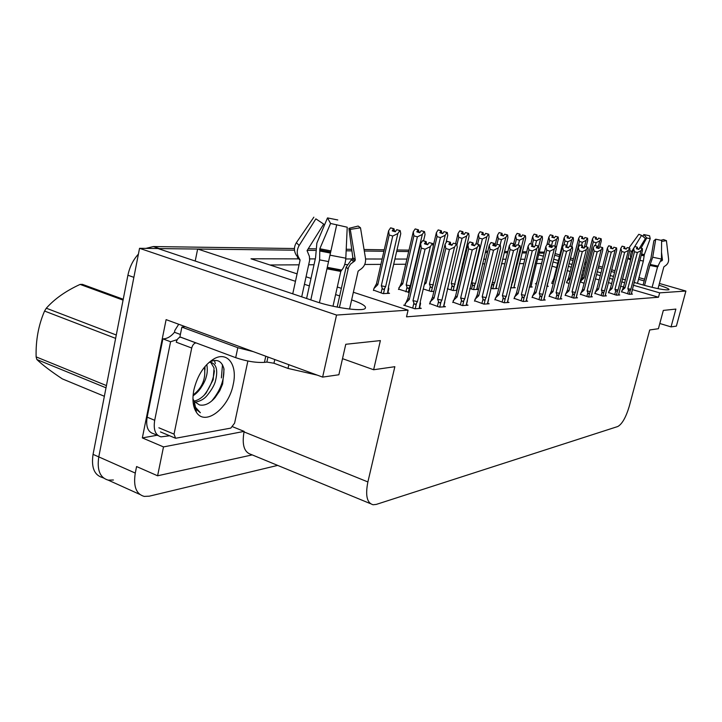 <?xml version="1.0" encoding="UTF-8"?>
<svg xmlns="http://www.w3.org/2000/svg" width="722" height="722" viewBox="0 0 722 722"><rect width="100%" height="100%" fill="white"/><g stroke="black" fill="none" stroke-linecap="round" stroke-linejoin="round"><path stroke-width="1.08" d="M113.417 480.004L108.228 480.139C99.988 477.783 96.838 470.04 98.779 456.9L139.545 248.305L157.983 248.53L315.261 301.399C333.239 307.608 361.307 311.633 364.953 308.655C367.155 306.679 362.715 303.754 351.632 299.883M195.211 261.039L197.657 249.009L294.486 250.182L158.136 248.585M307.247 250.335L315.153 250.426L307.247 250.335M346.145 250.805L351.912 250.868L346.145 250.805M364.303 251.021L383.905 251.256L364.303 251.021M396.667 251.409L408.679 251.554L396.667 251.409M465.185 252.24L466.105 252.249L465.185 252.24M485.274 252.483L487.503 252.51L485.274 252.483M504.191 252.709L507.566 252.745L504.191 252.709M522.033 252.926L526.419 252.98L522.033 252.926M157.197 435.24L142.342 437.911L166.114 319.629L322.626 377.101L338.862 374.763L345.766 344.286L380.377 340.594L373.635 369.745L394.853 366.695L367.886 481.935C365.215 495.472 366.957 503.081 373.103 504.759L376.306 504.398L617.779 426.522C622.12 424.112 625.956 417.343 629.286 406.233L649.719 329.963L658.41 328.718L663.328 310.415L675.882 309.079L671.054 326.895L676.379 326.127L685.9 291.047L659.412 283.457M232.8 426.81L244.144 431.386L163.497 446.909L142.342 437.911M244.144 431.386L244.036 431.909C241.816 444.878 244.189 452.396 251.157 454.463L370.377 503.64M163.497 446.909L157.604 475.789L252.204 454.896M277.672 465.401L149.301 496.176L144.22 496.402C136.187 494.164 133.2 486.393 135.276 473.072L136.584 466.547L157.604 475.789M353.356 292.257L408.083 310.144L336.542 315.063L322.626 377.101M336.542 315.063L139.545 248.305M644.638 279.224L638.97 277.6M615 270.732L611.606 269.757M602.464 267.14L598.628 266.039M586.39 262.537L584.928 262.113M573.439 258.828L570.425 257.962M559.803 254.911L555.065 253.557M644.186 280.93L638.519 279.306M614.557 272.42L611.164 271.445M602.022 268.819L598.195 267.718M585.966 264.207L584.495 263.792M573.015 260.489L570.001 259.622M559.379 256.572L554.649 255.209M634.06 282.392L642.851 284.937C656.876 288.755 665.585 290.361 668.987 289.748C669.42 288.962 666.072 287.446 658.942 285.199M538.477 254.785L543.413 256.211M553.648 259.171L558.377 260.534M568.99 263.602L572.004 264.469M583.475 267.781L584.937 268.205M597.157 271.734L600.984 272.844M610.117 275.479L613.501 276.463M622.4 279.026L625.396 279.892M339.674 295.93L335.604 294.585M309.359 285.912L304.458 284.297M295.46 281.318L197.657 249.009M298.168 258.873L251.003 258.792L297.085 273.855M306.092 276.806L311.011 278.412M337.291 287.004L341.38 288.34M542.646 259.288L537.358 259.279M524.858 259.261L520.472 259.252M505.969 259.225L502.593 259.225M485.879 259.189L483.65 259.189M464.445 259.153L463.524 259.153M406.928 259.063L394.907 259.036M382.137 259.017L365.585 258.99M352.119 258.963L345.766 258.954M315.297 258.9L309.702 258.891M685.9 291.047L659.673 292.852L633.311 285.208M624.656 282.699L621.66 281.833M612.779 279.252L609.386 278.268M600.262 275.623L596.444 274.513M584.224 270.976L582.762 270.551M571.301 267.221L568.295 266.355M557.682 263.277L552.962 261.905M659.809 323.501L671.054 326.895M342.508 358.653L373.635 369.745M408.083 310.144L406.522 316.832L658.491 297.229L659.673 292.852M541.59 263.512L536.293 263.539M523.784 263.602L519.38 263.629M504.868 263.71L501.492 263.729M484.751 263.819L482.522 263.828M463.298 263.936L462.378 263.936M405.728 264.243L393.698 264.315M380.909 264.378L364.718 264.469M347.011 264.568L344.683 264.577M314.016 264.748L308.727 264.775M299.052 264.83L269.947 264.983M658.491 297.229L632.264 289.576M623.519 287.022L620.532 286.156M611.651 283.565L608.267 282.573M599.152 279.919L595.334 278.8M583.132 275.244L581.67 274.811M570.218 271.472L567.212 270.597M556.617 267.51L551.897 266.129M532.132 297.238L540.904 300.28L545.254 299.982L543.928 299.576M565.227 295.208L573.629 298.069L577.51 297.807L576.282 297.437M580.443 294.269L588.674 297.049L592.347 296.805L591.165 296.444M594.865 293.385L602.933 296.092L606.417 295.858L605.262 295.515M608.547 292.545L616.462 295.181L619.765 294.955L618.655 294.621M549.144 296.191L557.736 299.143L561.833 298.863L560.561 298.475M514.1 298.348L523.071 301.48L527.674 301.173L526.302 300.749M494.949 299.522L504.118 302.762L509.019 302.428L507.584 301.986M474.58 300.776L483.957 304.124L489.173 303.772L487.684 303.303M452.856 302.112L462.459 305.568L468.018 305.198L466.466 304.702M429.662 303.538L439.481 307.121L445.438 306.724L443.813 306.2M404.825 305.063L403.679 305.135L414.879 308.781L421.26 308.348L419.572 307.807M621.561 291.742L629.313 294.305L632.463 294.098L631.38 293.782M510.544 287.834L515.309 287.744L514.001 287.347M546.798 286.345L548.287 286.273L547.068 285.912M536.229 283.728L535.372 283.764L536.428 284.08M551.798 283.123L553.214 283.827M566.571 282.537L569.08 283.556M529.199 287.121L532.249 286.986L530.986 286.607M491.835 283.945L490.834 288.168L492.693 288.746L497.386 288.538L496.032 288.123M469.769 288.466L473.415 289.603L478.397 289.378L476.989 288.944M447.306 288.746L452.938 290.506L456.963 290.334M423.263 288.981L431.151 291.48L433.913 291.354M398.562 289.134L409.23 292.455M373.536 290.118L383.111 293.61L389.537 293.322L387.885 292.789M580.614 281.986L584.107 283.286M538.892 253.124L544.171 253.187M139.698 494.362L108.228 480.139C99.988 477.783 96.838 470.04 98.779 456.9L133.877 277.338L127.911 275.235C129.644 266.905 133.146 259.866 138.416 254.108M103.58 478.036L102.578 477.585C94.311 475.211 91.134 467.477 93.057 454.364L127.911 275.235M145.907 248.386L153.335 246.554L294.432 248.53M308.258 248.729L315.324 248.828M346.217 249.261L351.713 249.334M364.05 249.505L384.248 249.794M397.001 249.974L409.004 250.137M465.5 250.931L466.421 250.94M485.581 251.211L487.81 251.247M504.498 251.482L507.864 251.527M522.331 251.725L526.717 251.788M539.19 251.969L544.009 252.195M580.551 282.239L582.582 277.356L592.473 238.865L593.701 236.744L596.119 237.412L595.244 238.928L597.672 239.596L598.547 238.079L601.173 238.756L601.291 240.94L599.693 247.114M593.845 236.771L596.318 237.421L593.845 236.744M601.173 238.756L598.547 238.079M597.933 247.935L599.756 240.877L600.984 238.747M593.701 236.744L596.119 237.412M580.903 280.858L584.017 278.033L593.303 241.933L596.092 242.7L595.352 245.57M596.336 239.226L597.807 239.361M596.408 238.973L596.318 237.421M593.303 241.933L592.473 238.865M599.756 240.877L596.092 242.7M582.582 277.356L584.017 278.033M595.749 239.063L596.173 237.412M595.84 239.09L596.273 237.412M621.489 292.013L623.492 287.121L633.6 248.657L634.791 246.518L637.3 247.195L636.407 248.72L638.871 249.406L639.719 247.881L642.372 248.558L639.719 247.881M636.867 248.846L637.3 247.195M634.791 246.518L637.255 247.195M637.391 247.204L634.927 246.527L637.436 247.204L636.948 248.873M637.409 249L637.436 247.204M621.85 290.632L625.026 287.816L634.512 251.743L633.6 248.657M623.492 287.121L625.026 287.816M629.241 294.287L630.261 290.406L628.537 290.262L627.598 293.809M630.261 290.406L630.829 289.26L627.833 288.638L628.537 290.262M630.829 289.26L641.001 250.696L637.355 252.529L627.833 288.638M634.512 251.743L637.355 252.529M641.001 250.696L642.192 248.558M642.372 248.558L642.418 250.724L631.208 294.179M632.039 291.038L632.237 290.289M637.481 248.747L639.006 249.171M566.508 282.798L568.602 277.789L578.665 238.314L579.947 236.139L582.41 236.825L581.508 238.377L583.981 239.063L584.892 237.511L587.573 238.206L587.708 240.444L586.102 246.734M580.091 236.166L582.618 236.834L580.1 236.148M587.573 238.206L584.892 237.511M584.179 247.881L586.102 240.381L587.374 238.197M579.947 236.139L582.41 236.825M566.869 281.381L570.046 278.484L579.495 241.455L582.338 242.258L581.526 245.453M582.654 238.702L584.125 238.82M582.726 238.431L582.618 236.834M579.495 241.455L578.665 238.314M586.102 240.381L582.338 242.258M568.602 277.789L570.046 278.484M582.031 238.522L582.464 236.825M582.131 238.549L582.573 236.834M551.734 283.385L553.9 278.25L564.144 237.746L565.461 235.507L567.988 236.211L567.041 237.809L569.568 238.513L570.515 236.915L573.259 237.628L573.421 239.921L571.707 246.68M565.624 235.534L568.205 236.22L565.633 235.516M573.259 237.628L570.515 236.915M570.109 246.229L571.725 239.857L573.042 237.619M565.461 235.507L567.988 236.211M564.044 244.568L564.956 240.968L567.862 241.78L566.951 245.381M552.095 281.932L554.252 279.739M568.259 238.143L569.73 238.242M568.331 237.854L568.205 236.22M564.956 240.968L564.144 237.746M571.725 239.857L567.862 241.78M553.9 278.25L554.532 278.638M567.6 237.962L568.043 236.211M567.7 237.989L568.151 236.22M546.915 244.785L548.837 237.132L550.209 234.84L552.781 235.562L551.807 237.195L554.388 237.926L555.362 236.284L558.178 237.015L558.368 239.37L556.139 248.233M547.7 282.988L546.861 286.336M550.372 234.876L553.016 235.571L550.381 234.849M558.178 237.015L555.362 236.284M554.848 246.175L556.581 239.307L557.944 237.006M536.166 284.008L537.15 281.183M550.209 234.84L552.781 235.562M548.648 244.415L549.641 240.444L552.61 241.283L551.193 246.906M536.536 282.51L536.933 282.058M553.079 237.556L554.55 237.646M553.16 237.249L553.016 235.571M549.641 240.444L548.837 237.132M556.581 239.307L552.61 241.283M552.393 237.367L552.844 235.562M552.492 237.394L552.953 235.571M608.475 292.816L610.541 287.807L620.839 248.359L622.075 246.166L624.638 246.861L623.709 248.422L626.227 249.126L627.102 247.556L629.819 248.26L627.102 247.556M624.196 248.558L624.638 246.861M622.075 246.166L624.584 246.861M624.729 246.87L622.22 246.175L624.783 246.87L624.286 248.585M624.765 248.72L624.783 246.87M608.845 291.408L612.085 288.52L621.75 251.518L620.839 248.359M610.541 287.807L612.085 288.52M616.398 295.163L617.445 291.174L615.667 291.029L614.711 294.657M617.445 291.174L618.032 290L614.954 289.36L615.667 291.029M618.032 290L628.393 250.453L624.647 252.33L614.954 289.36M621.75 251.518L624.647 252.33M628.393 250.453L629.629 248.26M629.819 248.26L629.882 250.48L618.474 295.036M619.314 291.823L619.521 291.047M624.837 248.449L626.362 248.873M594.793 293.664L596.923 288.52L607.41 248.043L608.691 245.796L611.308 246.509L610.343 248.115L612.915 248.828L613.826 247.222L616.606 247.944L613.826 247.222M610.857 248.26L611.308 246.509M608.691 245.796L611.254 246.509M611.408 246.518L608.845 245.805L611.462 246.518L610.947 248.287M611.453 248.422L611.462 246.518M595.163 292.211L598.466 289.26L608.321 251.292L607.41 248.043M596.923 288.52L598.466 289.26M602.888 296.074L603.953 291.986L602.978 292.825L602.121 291.832L601.155 295.56M603.953 291.986L604.558 290.776L601.399 290.127L602.121 291.832M604.558 290.776L615.126 250.191L611.272 252.122L601.399 290.127M608.321 251.292L611.272 252.122M615.126 250.191L616.398 247.944M616.606 247.944L616.696 250.227L605.072 295.948M605.929 292.654L606.146 291.85M611.534 248.142L613.068 248.567M580.362 294.567L582.564 289.278L593.258 247.718L594.585 245.408L597.265 246.139L596.264 247.79L598.89 248.521L599.829 246.87L602.671 247.61L599.829 246.87M596.796 247.935L597.265 246.139M594.585 245.408L597.211 246.139M597.365 246.148L594.747 245.417L597.419 246.148L596.895 247.962M597.437 248.115L597.419 246.148M580.75 293.069L584.116 290.036L594.161 251.048L593.258 247.718M582.564 289.278L584.116 290.036M588.647 297.04L589.739 292.834L588.728 293.701L587.852 292.681L586.869 296.507M589.739 292.834L590.37 291.598L587.112 290.921L587.852 292.681M590.37 291.598L601.137 249.92L597.175 251.897L587.112 290.921M594.161 251.048L597.175 251.897M601.137 249.92L602.464 247.61M602.671 247.61L602.789 249.956L590.957 296.895M591.832 293.52L592.049 292.699M597.509 247.817L599.043 248.242M565.145 295.506L567.42 290.073L578.322 247.366L579.703 244.993L582.437 245.751L581.4 247.438L584.08 248.197L585.064 246.5L587.979 247.258L585.064 246.5M581.968 247.601L582.437 245.751M579.703 244.993L582.383 245.751M582.546 245.751L579.874 245.002L582.609 245.751L582.067 247.628M582.636 247.79L582.609 245.751M565.543 293.971L568.981 290.858L579.215 250.796L578.322 247.366M567.42 290.073L568.981 290.858M573.629 298.069L574.739 293.728L573.692 294.621L572.799 293.574L571.788 297.509M574.739 293.728L575.398 292.455L572.041 291.769L572.799 293.574M575.398 292.455L586.372 249.632L582.302 251.662L572.041 291.769M579.215 250.796L582.302 251.662M586.372 249.632L587.753 247.258M587.979 247.258L588.123 249.668L576.066 297.906M576.959 294.432L577.176 293.583M582.717 247.475L584.251 247.899M317.301 375.142L288.015 368.428L273.963 363.238L266.86 362.083L267.952 357.029M310.812 299.901L319.629 259.875L319.828 248.756L330.559 223.459L347.228 227.213L345.811 258.196C345.441 263.377 344.087 267.33 341.741 270.055L340.784 271.418L332.995 306.218M319.422 302.717L336.732 224.686M301.706 296.841L309.639 260.272L309.386 256.328L307.067 250.615L323.7 224.109L315.875 218.856L299.17 245.48C296.616 250.002 296.616 254.288 299.161 258.332L300.063 260.191L292.744 293.827M330.559 223.459L327.499 217.909L316.859 243.124L315.568 257.664L306.597 298.484M349.565 309.052L358.121 271.174L359.845 269.829C364.159 267.149 366.045 263.286 365.485 258.25L360.495 227.773L350.269 229.388L355.314 259.866L354.8 260.922L350.45 264.144L348.437 267.627L339.403 307.509M337.174 307.085L346.127 267.149L352.832 257.745L348.916 228.351L350.269 229.388M322.517 223.315L315.875 218.856M348.916 228.351L358.148 226.049L360.495 227.773M327.499 217.909L337.779 219.966M299.161 258.332L296.607 255.651C293.8 251.355 293.728 247.032 296.372 242.691L313.862 217.187M185.067 326.597L181.881 327.129L237.809 347.706L253.323 351.65M181.881 327.129L179.895 336.876L235.697 357.67C246.446 361.298 256.03 362.859 264.451 362.363L266.86 362.083M215.373 397.253L217.818 392.569M169.643 435.772L161.015 436.855C155.347 435.213 153.245 429.698 154.698 420.294L170.582 341.75L162.901 338.853L147.153 417.163C145.718 426.54 147.848 432.054 153.542 433.705L158.163 435.655M178.713 324.259L174.877 330.369L174.489 332.273C170.789 336.687 166.926 338.88 162.901 338.853M174.489 332.273L180.392 334.466M177.26 339.62L170.582 341.75M644.556 285.425L649.872 265.398L652.715 257.222L655.738 239.199L661.605 240.444L661.469 259.045L657.543 266.969L652.101 287.356M622.599 279.089L627.869 258.169L630.757 259.496M658.013 288.656L663.843 266.887L664.908 266.075C667.57 264.451 668.807 262.113 668.599 259.063L666.415 240.652L661.596 241.419M655.738 239.199L653.87 240.778L650.856 258.72L648.546 264.523L643.103 285.01M640.974 248.178L646.759 237.971L650.206 238.702L644.331 254.568L643.347 261.075L637.445 283.376M661.514 252.186L662.462 260.037L661.235 261.165M638.871 249.135L645.45 238.495L641.578 235.372L638.817 234.289L628.853 247.998M660.874 240.309L663.554 239.551L666.415 240.652M646.759 237.971L643.816 234.551L649.583 235.778L650.206 238.702M643.816 234.551L642.797 236.356M641.578 235.372L631.127 252.402L630.351 255.723L630.938 258.801M193.902 389.808C197.539 375.106 204.317 364.727 214.254 358.69C227.809 351.063 237.691 365.305 233.233 384.384C228.928 407.984 205.445 426.594 196.465 412.37C192.918 406.955 192.07 399.437 193.902 389.808M192.936 398.779L194.326 401.531L199.443 404.916C204.588 405.999 209.75 403.616 214.939 397.768L219.759 390.755L222.638 383.933L224.037 369.231C221.997 361.144 217.376 358.672 210.165 361.812L214.254 358.69M193.099 402.127L195.797 408.968L200.373 412.749L195.454 407.235L194.326 401.531M194.868 402.235C200.075 401.369 204.155 399.122 207.106 395.503C211.871 389.609 214.678 384.636 215.544 380.602C218.062 370.26 216.492 364.177 210.824 362.345L209.272 362.309M194.056 401.107C198.388 400.187 202.404 397.506 206.086 393.084L213.189 379.691L214.064 368.012L210.734 362.336M204.94 370.016L204.958 366.559M193.054 395.782C195.924 393.878 198.397 391.477 200.454 388.562C203.658 383.743 205.562 379.871 206.167 376.974C207.394 373.31 207.611 369.159 206.799 364.502M247.872 361.027L234.605 423.146L230.814 428.11L175.581 438.263L174.038 434.13L191.718 348.022C192.521 345.071 193.92 343.356 195.915 342.896L196.023 342.887M191.718 348.022L176.258 342.21C177.043 339.277 178.451 337.589 180.464 337.138L195.915 342.896M215.327 363.617L214.47 360.44M195.184 410.168L196.041 410.231M204.822 369.177L205.012 367.697M204.145 395.205C210.165 387.389 213.586 379.221 214.389 370.72M211.736 400.954C220.589 390.313 224.605 379.348 223.784 368.067M193.875 406.567L195.897 409.518M123.065 300.117L80.106 284.414L82.416 284.36L123.236 299.26M204.38 367.254C206.068 378.59 202.313 387.831 193.126 394.988M106.008 387.813L36.849 359.511C42.363 364.818 50.856 371.279 62.327 378.879L104.356 396.27M115.628 338.374L44.565 311.047L46.298 308.213L116.278 335.008M36.849 359.511L36.127 356.876L106.441 385.575M44.565 311.047C38.492 325.099 35.685 340.369 36.127 356.876M80.106 284.414C65.91 290.912 54.637 298.845 46.298 308.213M530.841 243.883L532.683 236.491L534.109 234.136L536.735 234.876L535.724 236.563L538.359 237.303L539.37 235.616L542.258 236.374L542.484 238.792L530.769 287.058M531.627 283.602L531.843 282.753M534.289 234.172L536.978 234.885L534.289 234.145M542.258 236.374L539.37 235.616M538.603 246.671L540.588 238.729L542.014 236.365M534.109 234.136L536.735 234.876M532.376 244.316L533.477 239.894L536.5 240.751L535.363 245.309M537.069 236.942L538.531 237.006M537.15 236.617L536.978 234.885M533.477 239.894L532.683 236.491M540.588 238.729L536.5 240.751M536.338 236.735L536.798 234.885M536.455 236.762L536.924 234.885M513.64 243.801L515.607 235.814L517.096 233.396L519.786 234.154L518.721 235.886L521.41 236.645L522.475 234.912L525.426 235.688L525.688 238.188L513.766 287.807M514.651 284.251L514.867 283.385M517.286 233.432L520.039 234.163L517.286 233.405M511.42 284.287L512.782 282.185L523.685 238.116L525.174 235.679L522.475 234.912M517.096 233.396L519.786 234.154M514.741 245.985L516.383 239.316L519.479 240.191L518.261 245.128M520.147 236.293L521.609 236.338M520.237 235.941L520.039 234.163M511.97 282.058L512.782 282.185M516.383 239.316L515.607 235.814M523.685 238.116L519.479 240.191M519.38 236.067L519.849 234.154M519.497 236.103L519.975 234.163M494.985 245.552L497.539 235.101L499.092 232.61L501.835 233.387L500.725 235.173L503.478 235.959L504.588 234.172L507.611 234.966L507.909 237.538L495.779 288.61M496.682 284.937L496.898 284.062M499.29 232.646L502.106 233.405L499.29 232.619M491.853 283.999L493.144 285.055L494.678 282.825L505.797 237.457L507.34 234.957L504.588 234.172M499.092 232.61L501.835 233.387M496.898 244.406L498.297 238.693L501.456 239.605L500.111 245.11M502.241 235.598L503.685 235.625M502.332 235.237L502.106 233.405M492.223 282.365L494.678 282.825M498.297 238.693L497.539 235.101M505.797 237.457L501.456 239.605M501.42 235.363L501.907 233.396M501.546 235.399L502.034 233.396M549.072 296.507L551.418 290.912L562.537 246.996L563.972 244.559L566.77 245.336L565.687 247.077L568.431 247.854L569.45 246.112L572.438 246.888L569.45 246.112M566.292 247.24L566.77 245.336M563.972 244.559L566.707 245.336M566.887 245.336L564.153 244.568L566.951 245.345L566.4 247.276M566.996 247.447L566.951 245.345M549.469 294.928L552.98 291.724L563.422 250.525L562.537 246.996M551.418 290.912L552.98 291.724M557.754 299.143L558.891 294.675L557.808 295.596L556.879 294.522L555.859 298.565M558.891 294.675L559.568 293.367L556.102 292.663L556.879 294.522M559.568 293.367L570.768 249.334L566.571 251.418L556.102 292.663M563.422 250.525L566.571 251.418M570.768 249.334L572.203 246.879M572.438 246.888L572.618 249.37L560.335 298.962M561.247 295.397L561.463 294.522M567.086 247.105L568.611 247.538M532.051 297.563L534.488 291.805L545.823 246.608L547.321 244.099L550.191 244.893L549.054 246.689L551.861 247.484L552.926 245.688L555.985 246.5L552.926 245.688M549.695 246.87L550.191 244.893M547.321 244.099L550.119 244.893M550.308 244.902L547.511 244.108L550.372 244.902L549.812 246.897M550.444 247.077L550.372 244.902M532.457 295.939L536.049 292.636L546.698 250.236L545.823 246.608M534.488 291.805L536.049 292.636M540.958 300.271L542.114 295.686L540.995 296.625L540.038 295.515L538.991 299.693M542.114 295.686L542.818 294.332L539.244 293.61L540.038 295.515M542.818 294.332L554.243 249.009L549.92 251.157L539.244 293.61M546.698 250.236L549.92 251.157M554.243 249.009L555.741 246.491M555.985 246.5L556.202 249.045L543.693 300.09M544.623 296.408L544.839 295.524M550.534 246.716L552.059 247.15M514.019 298.682L516.546 292.753L528.107 246.193L529.668 243.612L532.601 244.433L531.419 246.274L534.289 247.095L535.399 245.254L538.549 246.076L535.399 245.254M532.096 246.473L532.601 244.433M529.668 243.612L532.529 244.433M532.737 244.433L529.867 243.621L532.8 244.442L532.222 246.5M532.89 246.698L532.8 244.442M514.434 297.004L518.098 293.61L528.955 249.929L528.107 246.193M516.546 292.753L518.098 293.61M523.152 301.471L524.325 296.751L523.17 297.726L522.187 296.58L521.113 300.875M524.325 296.751L525.065 295.361L521.365 294.612L522.187 296.58M525.065 295.361L536.717 248.666L532.258 250.877L521.365 294.612M528.955 249.929L532.258 250.877M536.717 248.666L538.278 246.076M538.549 246.076L538.802 248.702L526.049 301.282M526.997 297.482L527.222 296.571M532.989 246.31L534.506 246.743M476.105 243.756L478.379 234.343L479.995 231.771L482.801 232.574L481.646 234.415L484.462 235.219L485.617 233.387L488.722 234.199L489.065 236.852L476.719 289.45M477.639 285.659L477.856 284.766M480.202 231.816L483.09 232.592L480.211 231.78M477.63 244.18L479.11 238.043L482.35 238.982L471.764 282.744L473.063 285.614L474.408 285.38L475.491 283.502L486.818 236.771L488.433 234.19L485.617 233.387M479.995 231.771L482.801 232.574M483.253 234.876L484.688 234.867M483.343 234.479L483.09 232.592M471.764 282.744L475.491 283.502M479.11 238.043L478.379 234.343M486.818 236.771L482.35 238.982M482.386 234.623L482.874 232.583M482.522 234.659L483.018 232.592M455.582 243.774L458.028 233.531L459.715 230.887L462.585 231.717L461.385 233.603L464.255 234.442L465.464 232.547L468.659 233.387L469.047 236.121L456.484 290.352M457.586 286.435L457.64 285.524M459.941 230.932L462.901 231.726L459.95 230.896M456.918 244.975L458.732 237.348L462.044 238.314L451.25 283.439L452.071 285.47C452.685 286.968 453.425 287.031 454.318 285.65L466.656 236.04L468.352 233.377L465.464 232.547M459.715 230.887L462.585 231.717M463.082 234.099L464.499 234.054M463.19 233.675L462.901 231.726M451.25 283.439L455.113 284.224M458.732 237.348L458.028 233.531M466.656 236.04L462.044 238.314M462.161 233.829L462.667 231.717M462.306 233.874L462.82 231.726M433.164 246.256L436.368 232.674L438.146 229.948L441.079 230.796L439.815 232.746L442.757 233.603L444.021 231.654L447.297 232.529L447.748 235.345L445.97 242.872M438.38 229.993L441.404 230.814L438.389 229.957M424.301 284.576L426.079 283.132L437.045 236.608L440.429 237.601L429.428 284.188L430.267 286.273C430.899 287.825 431.675 287.888 432.604 286.463L445.203 235.255L446.972 232.511L444.021 231.654M438.146 229.948L441.079 230.796M441.629 233.278L443.019 233.197M441.738 232.827L441.404 230.814M429.428 284.188L433.426 284.982M437.045 236.608L436.368 232.674M445.203 235.255L440.429 237.601M424.807 282.455L426.079 283.132M440.646 232.989L441.16 230.805M440.799 233.035L441.322 230.814M398.481 289.486L401.378 282.97L413.273 231.762L415.141 228.946L418.146 229.822L416.811 231.834L419.825 232.719L421.152 230.706L424.527 231.6L425.032 234.524L423.561 240.832M415.394 228.991L418.489 229.84L415.403 228.955M398.914 287.636L402.741 283.89L413.914 235.823L417.379 236.852L406.17 284.973L407.027 287.13C407.677 288.737 408.481 288.8 409.446 287.32L410.313 285.804L422.316 234.424L424.175 231.591L421.152 230.706M415.141 228.946L418.146 229.822M418.751 232.403L418.868 231.915L420.114 232.285M418.868 231.915L418.489 229.84M406.17 284.973L410.313 285.804M413.914 235.823L413.273 231.762M422.316 234.424L417.379 236.852M401.378 282.97L402.741 283.89M417.704 232.096L418.237 229.831M417.867 232.141L418.408 229.831M373.454 290.488L373.897 288.565L377.805 284.694L389.185 234.984L388.598 230.778L390.557 227.872L393.634 228.775L392.236 230.859L395.322 231.771L396.721 229.686L400.187 230.616L400.764 233.639L388.562 286.571L387.524 293.412M388.725 289.134L388.752 288.096M390.828 227.926L394.013 228.793L390.837 227.881M389.185 234.984L392.741 236.04L381.315 285.813L382.2 288.051C382.859 289.712 383.698 289.775 384.709 288.249L385.62 286.67L397.858 233.531L399.817 230.607L396.721 229.686M373.897 288.565L376.478 283.746L388.517 231.139M390.557 227.872L393.634 228.775M394.311 231.473L394.429 230.95L395.638 231.302M394.429 230.95L394.013 228.793M381.315 285.813L385.62 286.67M397.858 233.531L392.741 236.04M376.478 283.746L377.805 284.694M393.192 231.139L393.734 228.784M393.364 231.193L393.914 228.793M494.859 299.874L497.485 293.755L509.281 245.76L510.923 243.097L513.92 243.937L512.683 245.841L515.625 246.689L516.79 244.785L520.02 245.633L516.79 244.785M513.405 246.049L513.92 243.937M510.923 243.097L513.847 243.937M514.064 243.946L511.131 243.097L514.136 243.946L513.532 246.085M514.254 246.292L514.136 243.946M495.292 298.141L499.037 294.639L510.12 249.604L509.281 245.76M497.485 293.755L499.037 294.639M504.236 302.753L505.436 297.879C504.57 299.269 503.83 299.215 503.216 297.708L502.124 302.139M505.436 297.879L506.212 296.444L502.386 295.677L503.216 297.708M506.212 296.444L518.098 248.305L513.495 250.588L502.386 295.677M510.12 249.604L513.495 250.588M518.098 248.305L519.732 245.624M520.02 245.633L520.309 248.35L507.322 302.545M508.288 298.628L508.514 297.699M514.353 245.877L515.851 246.31M474.489 301.137L477.215 294.82L489.254 245.29L490.969 242.547L494.047 243.413L492.747 245.372L495.761 246.247L496.98 244.28L500.292 245.164L496.98 244.28M493.514 245.597L494.047 243.413M490.969 242.547L493.965 243.413M494.191 243.422L491.195 242.547L494.272 243.422L493.649 245.633M494.417 245.859L494.272 243.422M474.923 299.35L478.758 295.74L490.067 249.261L489.254 245.29M477.215 294.82L478.758 295.74M484.11 304.106L485.337 299.079C484.435 300.514 483.668 300.46 483.036 298.899L481.917 303.484M485.337 299.079L486.141 297.599L482.179 296.805L483.036 298.899M486.141 297.599L498.288 247.917L493.523 250.272L482.179 296.805M490.067 249.261L493.523 250.272M498.288 247.917L499.994 245.155M500.292 245.164L500.635 247.962L487.395 303.89M488.388 299.829L488.623 298.89M494.525 245.417L496.005 245.841M452.766 302.491L455.609 295.957L467.892 244.794L469.688 241.951L472.847 242.854L471.484 244.875L474.571 245.778L475.852 243.747L479.264 244.659L475.852 243.747M472.305 245.119L472.847 242.854M469.688 241.951L472.766 242.854M473.009 242.863L469.932 241.96L473.091 242.863L472.45 245.164M473.271 245.399L473.091 242.863M453.208 300.641L457.134 296.913L468.677 248.891L467.892 244.794M455.609 295.957L457.134 296.913M462.658 305.559L463.912 300.361C462.973 301.85 462.17 301.787 461.52 300.181L460.383 304.91M463.912 300.361L464.751 298.836L460.645 298.015L461.52 300.181M464.751 298.836L477.152 247.502L472.224 249.938L460.645 298.015M468.677 248.891L472.224 249.938M477.152 247.502L478.939 244.65M479.264 244.659L479.661 247.556L466.159 305.325M467.342 301.11L467.414 300.153M473.388 244.92L474.841 245.354M429.572 303.935L432.532 297.166L445.068 244.262L446.963 241.328L450.203 242.258L448.768 244.352L451.927 245.281L453.272 243.188L456.782 244.126L453.272 243.188M449.644 244.605L450.203 242.258M446.963 241.328L450.113 242.258M450.366 242.258L447.216 241.338L450.456 242.267L449.797 244.659M450.672 244.911L450.456 242.267M430.023 302.013L434.039 298.159L445.817 248.503L445.068 244.262M432.532 297.166L434.039 298.159M439.743 307.103L441.016 301.733C440.032 303.267 439.202 303.204 438.534 301.543L437.37 306.444M441.016 301.733L441.9 300.153L437.631 299.305L438.534 301.543M441.9 300.153L454.553 247.059L449.454 249.586L437.631 299.305M445.817 248.503L449.454 249.586M454.553 247.059L456.439 244.117M456.782 244.126L457.243 247.114L443.488 306.85M444.698 302.518L444.761 301.507M450.799 244.397L452.225 244.821M404.726 305.478L407.831 298.475L420.628 243.693L422.614 240.652L425.944 241.617L424.428 243.783L427.668 244.749L429.085 242.574L432.704 243.549L429.085 242.574M425.366 244.063L425.944 241.617M422.614 240.652L425.845 241.617M426.124 241.617L422.893 240.661L426.215 241.626L425.538 244.108M426.476 244.388L426.215 241.626M405.195 303.484L409.302 299.504L421.332 248.079L420.628 243.693M407.831 298.475L409.302 299.504M415.195 308.763L416.504 303.204C415.466 304.792 414.608 304.729 413.914 303.005L412.722 308.077M416.504 303.204L417.433 301.561L412.984 300.686L413.914 303.005M417.433 301.561L430.348 246.59L425.059 249.198L412.984 300.686M421.332 248.079L425.059 249.198M430.348 246.59L432.334 243.54M432.704 243.549L433.236 246.644L420.348 301.399L419.211 308.493M420.457 304.016L420.511 302.96M426.603 243.828L427.993 244.244M135.276 473.072L93.057 454.364M367.886 481.935L244.036 431.909M153.335 246.554L159.273 248.548M543.079 252.023L544.37 252.393M340.784 271.418L326.931 268.81M300.063 260.191L297.608 257.619M288.015 368.428L288.836 364.691M319.629 259.875L328.537 261.572M346.127 267.149L348.067 268.918M351.235 259.568L353.581 261.599M319.909 251.021L330.423 253.043M352.345 258.81L354.8 260.922M319.693 249.911L330.649 252.023M352.832 257.745L355.269 259.604M319.828 248.756L330.902 250.886M345.811 258.196L329.954 255.164M299.17 245.48L296.372 242.691M341.741 270.055L327.265 267.32M341.091 270.741L327.093 268.097M299.91 259.397L297.401 257.158M265.768 356.226L264.451 362.363M154.698 420.294L147.153 417.163M237.809 347.706L235.697 357.67M274.775 359.529L273.963 363.238M657.543 266.969L649.872 265.398M630.64 259.92L627.959 258.666M639.882 260.335L643.347 261.075M641.226 255.236L644.168 255.877M661.379 260.29L662.119 260.678M641.389 254.64L644.186 255.254M661.451 259.541L662.462 260.037M641.569 253.963L644.331 254.568M661.469 259.045L652.715 257.222M631.669 251.382L629.828 250.696M658.338 266.156L650.323 264.505M630.875 259.036L627.959 257.808M657.787 266.562L650.044 264.974M222.484 364.763L221.383 377.913M174.038 434.13L158.876 427.794M510.977 287.934L512.078 283.493M492.828 288.737L493.947 284.17M473.587 289.594L474.733 284.883M472.558 284.712L471.52 289.017M453.154 290.497L454.318 285.65M452.071 285.47L451.006 289.91M431.413 291.462L432.604 286.463M430.267 286.273L429.184 290.858M408.237 292.491L409.446 287.32M407.027 287.13L405.926 291.868M383.481 293.592L384.709 288.249M382.2 288.051L381.072 292.952M543.567 252.068L544.397 252.312M632.192 290.704L631.281 294.179M547.89 282.672L546.96 286.336M619.476 291.48L618.546 295.036M606.101 292.302L605.153 295.939M592.013 293.168L591.047 296.895M577.14 294.08L576.165 297.897M195.797 408.968L196.465 412.37M210.824 362.345L209.858 361.984M174.877 437.965L160.455 431.918M531.816 283.295L530.878 287.049M514.84 283.954L513.893 287.807M496.889 284.648L495.915 288.601M561.436 295.045L560.434 298.962M544.812 296.065L543.801 300.081M527.204 297.148L526.167 301.273M477.856 285.389L476.863 289.45M457.649 286.174L456.647 290.343M388.788 288.863L387.741 293.403M508.496 298.294L507.449 302.536M488.604 299.522L487.54 303.881M467.405 300.821L466.322 305.307M444.77 302.211L443.66 306.841M420.529 303.709L419.41 308.474"/></g></svg>
